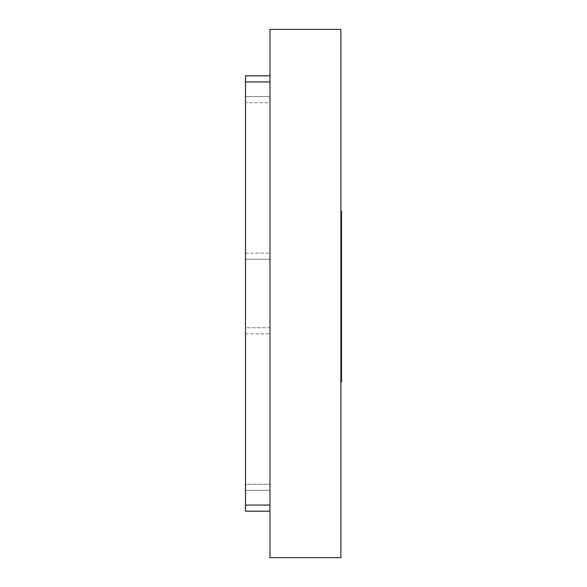 <?xml version="1.0" encoding="UTF-8"?>
<svg xmlns="http://www.w3.org/2000/svg" width="587" height="587" viewBox="0 0 587 587"><rect width="100%" height="100%" fill="white"/><g stroke="black" fill="none" stroke-linecap="round" stroke-linejoin="round"><path stroke-width="0.44" stroke-dasharray="2.94 2.2" d="M245.498 102.725L245.498 96.613L269.961 96.613L269.961 102.725L269.961 96.613L245.498 96.613L245.498 484.275L245.498 96.613L269.961 96.613L269.961 484.275L269.961 96.613L245.498 96.613L245.498 490.387L269.961 490.387L269.961 484.275L269.961 490.387L245.498 490.387L245.498 96.613L269.961 96.613L269.961 484.275L269.961 96.613L245.498 96.613L245.498 490.387L269.961 490.387L269.961 484.275L269.961 490.387L245.498 490.387L245.498 102.725L269.961 102.725L269.961 484.275L269.961 102.725L245.498 102.725M245.498 511.182L245.498 75.818L245.498 511.182L245.498 505.062L245.498 511.182L269.961 511.182L269.961 505.062L269.961 511.182L245.498 511.182L245.498 75.818L269.961 75.818L269.961 81.938L269.961 75.818L245.498 75.818L269.961 75.818L269.961 505.062L269.961 75.818L245.498 75.818L245.498 511.182L245.498 327.744L269.961 327.744L269.961 81.938L269.961 259.256L245.498 259.256L269.961 259.256L269.961 75.818L269.961 511.182L269.961 75.818L245.498 75.818L269.961 75.818L269.961 511.182L245.498 511.182L269.961 511.182L269.961 327.744L245.498 327.744L245.498 505.062L269.961 505.062M269.961 81.938L245.498 81.938L269.961 81.938L245.498 81.938L269.961 81.938L245.498 81.938L269.961 81.938L245.498 81.938L245.498 75.818L269.961 75.818M245.498 81.938L245.498 505.062M269.961 490.387L269.961 484.275L269.961 490.387L245.498 490.387L269.961 490.387M245.498 484.275L245.498 490.387L245.498 484.275L269.961 484.275L245.498 484.275M340.886 301.703L340.886 282.083L340.886 301.703L341.502 301.703L341.502 282.083L341.502 301.703M340.886 282.083L341.502 282.083L340.886 282.083M340.886 296.325L341.502 296.325M340.886 245.887L340.886 330.305L340.886 245.887L341.502 245.887L341.502 330.305L341.502 245.887M340.886 257.355L341.502 257.355L340.886 257.355M340.886 241.727L341.502 241.727M340.886 248.044L341.502 248.044M340.886 218.115L341.502 218.115M340.886 246.269L340.886 382.078L340.886 211.239L341.502 211.239L341.502 375.651L341.502 211.239L341.502 220.771L340.886 220.771L340.886 246.269L341.502 246.269L341.502 220.771M340.886 226.428L341.502 226.428M340.886 268.222L341.502 268.222M340.886 300.485L341.502 300.485M340.886 322.38L341.502 322.38M340.886 317.949L341.502 317.949L341.502 330.305L340.886 330.305L340.886 214.013L340.886 362.678L340.886 211.239L340.886 330.305L341.502 330.305L341.502 246.269M340.886 323.437L341.502 323.437M340.886 304.139L341.502 304.139M340.886 275.098L341.502 275.098M340.886 382.078L341.502 382.078L341.502 214.013L340.886 214.013L341.502 214.013L341.502 317.949M340.886 287.072L341.502 287.072M340.886 289.288L341.502 289.288M340.886 290.286L341.502 290.286M340.886 263.233L341.502 263.233M340.886 214.013L341.502 214.013L341.502 362.678L341.502 214.013L340.886 214.013L341.502 214.013M340.886 327.539L341.502 327.539L340.886 327.539M340.886 307.581L341.502 307.581L340.886 307.581M340.886 323.929L341.502 323.929M340.886 329.534L341.502 329.534M340.886 328.199L341.502 328.199M340.886 244.94L340.886 266.006L340.886 244.94L341.502 244.94L341.502 266.006L341.502 244.94M340.886 252.593L341.502 252.593M340.886 241.947L341.502 241.947M340.886 247.494L341.502 247.494M340.886 261.685L341.502 261.685M340.886 266.006L341.502 266.006M340.886 263.79L341.502 263.79M340.886 231.307L341.502 231.307L340.886 231.307M340.886 211.239L341.502 211.239L340.886 211.239L340.886 375.651L340.886 220.771M340.886 285.077L341.502 285.077M340.886 288.731L341.502 288.731M340.886 297.822L341.502 297.822M340.886 301.373L341.502 301.373M340.886 290.506L341.502 290.506M340.886 321.214L341.502 321.214M340.886 327.759L341.502 327.759M340.886 276.646L341.502 276.646M340.886 215.561L341.502 215.561M340.886 212.626L341.502 212.626M340.886 222.106L341.502 222.106M340.886 253.034L341.502 253.034M340.886 294.828L341.502 294.828L340.886 294.828M340.886 349.823L341.502 349.823M340.886 362.678L341.502 362.678M340.886 260.797L341.502 260.797M340.886 245.828L341.502 245.828M340.886 248.264L341.502 248.264M340.886 291.115L341.502 291.115M340.886 295.716L341.502 295.716M340.886 290.947L341.502 290.947M340.886 278.752L341.502 278.752M340.886 309.797L341.502 309.797L340.886 309.797M340.886 324.927L341.502 324.927M340.886 330.305L341.502 330.305M340.886 283.301L341.502 283.301M340.886 218.335L341.502 218.335M340.886 220.939L341.502 220.939M340.886 248.543L341.502 248.543M340.886 289.839L341.502 289.839M340.886 334.634L341.502 334.634M340.886 364.953L341.502 364.953M340.886 375.651L341.502 375.651M340.886 370.661L341.502 370.661M340.886 326.423L341.502 326.423M340.886 332.638L341.502 332.638M340.886 334.854L341.502 334.854M340.886 323.657L341.502 323.657M340.886 293.28L341.502 293.28M340.886 263.181L341.502 263.181M340.886 252.146L341.502 252.146M340.886 261.017L341.502 261.017M269.961 29.35L269.961 557.65L340.886 557.65L340.886 29.35L269.961 29.35M245.498 253.144L269.961 253.144L245.498 253.144M245.498 333.856L269.961 333.856L245.498 333.856M340.886 275.985L341.502 275.985"/><path stroke-width="0.88" d="M269.961 511.182L245.498 511.182L269.961 511.182M269.961 505.062L245.498 505.062L245.498 511.182M245.498 505.062L245.498 81.938L269.961 81.938M269.961 75.818L245.498 75.818L245.498 81.938M340.886 382.078L341.502 382.078L341.502 214.013L340.886 214.013M340.886 211.239L341.502 211.239L341.502 214.013M269.961 557.65L340.886 557.65L340.886 29.35L269.961 29.35L269.961 557.65"/></g></svg>
